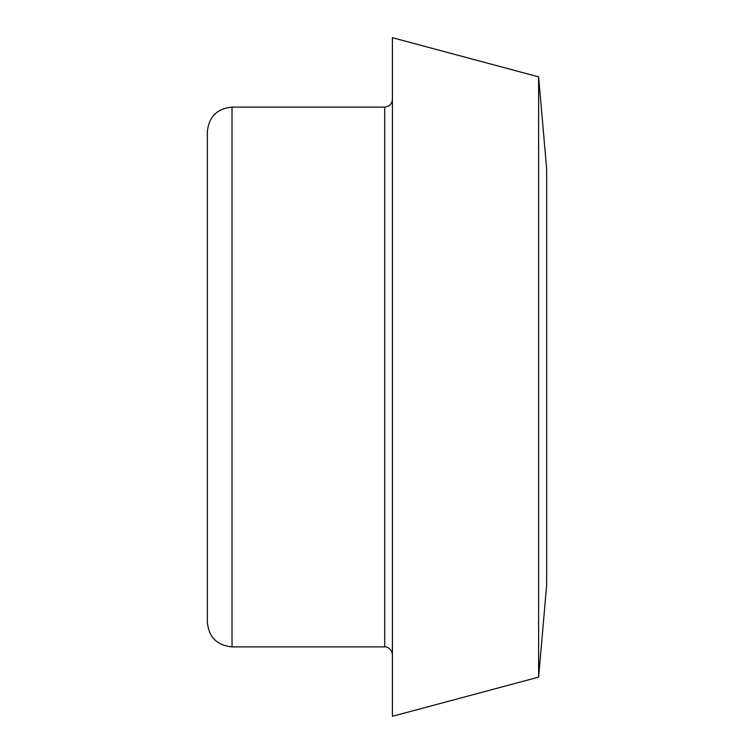 <?xml version="1.0" encoding="UTF-8"?>
<svg xmlns="http://www.w3.org/2000/svg" width="754" height="754" viewBox="0 0 754 754"><rect width="100%" height="100%" fill="white"/><g stroke="black" fill="none" stroke-linecap="round" stroke-linejoin="round"><path stroke-width="1.13" d="M392.419 377L392.419 716.3L538.61 677.13L538.61 76.87L392.419 37.7L392.419 377M232.025 107.106C217.039 108.567 208.811 116.785 207.35 131.78L207.35 622.22C208.811 637.215 217.039 645.433 232.025 646.894L232.025 107.106L384.71 107.106L384.71 646.894C384.22 646.612 391.006 646.395 392.419 654.613M538.61 76.87L546.65 168.792L546.65 585.208L538.61 677.13M384.71 107.106C389.394 106.644 391.967 104.071 392.419 99.387M232.025 646.894L384.71 646.894"/></g></svg>
